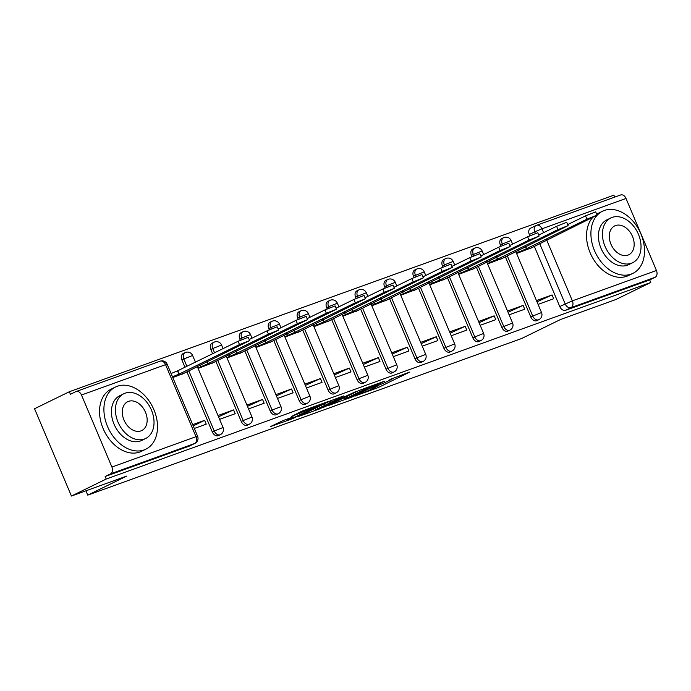 <?xml version="1.0" encoding="UTF-8"?>
<svg xmlns="http://www.w3.org/2000/svg" width="691" height="691" viewBox="0 0 691 691"><rect width="100%" height="100%" fill="white"/><g stroke="black" fill="none" stroke-linecap="round" stroke-linejoin="round"><path stroke-width="1.04" d="M355.329 395.865L378.297 387.513L409.875 372.017L389.836 379.497A8.689 0.466 157.1 0 1 392.35 378.798A8.689 0.466 157.1 0 1 390.173 380.076L387.599 381.328A8.689 0.466 157.1 0 1 376.275 386.114L371.292 388.066L373.874 387.288A8.689 0.466 157.1 0 1 376.388 386.589A8.689 0.466 157.1 0 1 374.211 387.867L371.637 389.128A8.689 0.466 157.1 0 1 360.313 393.913L355.407 395.995M283.293 420.482L270.414 426.606L292.69 418.634L327.802 401.644L301.984 411.119L291.619 416.414L321.116 404.468L291.688 418.642L287.396 420.059L293.286 416.941L283.293 420.482M650.758 282.489L615.966 299.488L560.66 319.449L521.67 338.495L87.748 495.127L126.738 476.073L71.432 496.043L106.224 479.036L650.758 282.489L649.687 279.941L655.103 277.29L571.025 307.642A5.537 3.939 -116 0 1 565.169 303.893L539.611 243.387M327.75 405.755L352.885 396.686L384.464 381.19L358.638 390.665L327.75 405.755M321.021 408.407L298.737 416.379L330.315 400.892L343.833 395.857L329.944 402.775L336.837 400.357L356.444 391.287L324.563 406.913L320.874 408.061M71.432 496.043L34.55 408.735L69.342 391.728L613.876 195.182L614.696 197.108M106.224 479.036L105.153 476.496L110.569 473.845A5.537 3.878 -109.8 0 0 111.916 467.047L81.486 395.01A5.537 3.878 -109.8 0 0 76.114 391.512A5.537 3.878 -109.8 0 0 75.837 391.633L70.422 394.276L69.342 391.728M649.687 279.941L565.609 310.285A5.537 3.939 -116 0 1 559.745 306.536L534.368 246.454M529.842 235.743L529.315 234.499L534.739 231.856A5.537 3.939 -116 0 1 536.017 225.542A5.537 3.939 -116 0 1 536.302 225.421A5.537 3.878 -109.8 0 1 536.57 225.309A5.537 5.537 0 0 0 536.017 225.542L530.602 228.185A5.537 3.939 64 0 0 529.315 234.499M620.371 195.078A5.537 3.878 70.2 0 1 620.648 194.957A5.537 3.878 70.2 0 1 626.02 198.455L656.45 270.492A5.537 3.878 70.2 0 1 655.103 277.29M509.12 314.837L524.728 309.205L523.113 305.387L508.04 312.28M487.621 263.927L503.108 258.028M480.167 325.288L495.775 319.657L494.16 315.839L479.088 322.723M458.669 274.379L474.156 268.479M451.214 335.74L466.822 330.108L465.207 326.29L450.135 333.174M429.716 284.83L445.203 278.931M422.261 346.191L437.869 340.559L436.254 336.742L421.182 343.626M400.763 295.282L416.25 289.382M393.309 356.642L408.917 351.011L407.301 347.193L392.229 354.077M371.81 305.733L387.297 299.834M364.356 367.085L379.964 361.453L378.348 357.636L363.276 364.528M342.857 316.184L358.344 310.285M335.411 377.536L351.011 371.905L349.396 368.087L334.323 374.98M313.904 326.636L329.391 320.736M306.459 387.988L322.058 382.356L320.443 378.538L305.37 385.431M284.951 337.078L300.438 331.188M277.506 398.439L293.105 392.808L291.49 388.99L276.417 395.883M255.998 347.53L271.485 341.639M248.553 408.891L264.152 403.259L262.537 399.441L247.464 406.334M227.045 357.981L242.532 352.09M219.6 419.342L235.199 413.71L233.584 409.893L218.511 416.785M198.092 368.433L213.579 362.542M194.301 428.472L206.246 424.162L204.631 420.344L193.221 425.915M172.802 377.562L184.627 372.993M212.31 431.944L214.236 431.003A5.537 3.939 -116 0 0 220.377 434.639L218.451 435.58A5.537 3.939 64 0 1 212.31 431.944L186.933 371.862M184.972 367.232L181.888 359.907L183.806 358.975A5.537 3.939 -116 0 1 185.093 352.66A5.537 3.939 -116 0 1 185.369 352.54M241.263 421.493L243.189 420.551A5.537 3.939 -116 0 0 249.33 424.188L247.404 425.129A5.537 3.939 64 0 1 241.263 421.493L215.886 361.41M212.638 353.714L210.841 349.456L212.759 348.523A5.537 3.939 -116 0 1 214.046 342.209A5.537 3.939 -116 0 1 214.322 342.088M270.216 411.041L272.142 410.108A5.537 3.939 -116 0 0 278.283 413.736L276.357 414.678A5.537 3.939 64 0 1 270.216 411.041L244.839 350.959M240.313 340.248L239.794 339.005L241.712 338.072A5.537 3.939 -116 0 1 242.999 331.758A5.537 3.939 -116 0 1 243.275 331.637M299.168 400.59L301.095 399.657A5.537 3.939 -116 0 0 307.236 403.285L305.31 404.226A5.537 3.939 64 0 1 299.168 400.59L273.791 340.508M269.265 329.797L268.747 328.562L270.665 327.62A5.537 3.939 -116 0 1 271.952 321.306A5.537 3.939 -116 0 1 272.228 321.185M328.121 390.139L330.048 389.206A5.537 3.939 -116 0 0 336.189 392.834L334.263 393.775A5.537 3.939 64 0 1 328.121 390.139L302.744 330.056M298.218 319.346L297.691 318.11L299.618 317.169A5.537 3.939 -116 0 1 300.905 310.855A5.537 3.939 -116 0 1 301.181 310.734M357.074 379.696L359 378.754A5.537 3.939 -116 0 0 365.142 382.382L363.216 383.324A5.537 3.939 64 0 1 357.074 379.696L331.697 319.613M327.171 308.894L326.644 307.659L328.57 306.718A5.537 3.939 -116 0 1 329.857 300.404A5.537 3.939 -116 0 1 330.134 300.283M386.027 369.244L387.953 368.303A5.537 3.939 -116 0 0 394.095 371.931L392.168 372.872A5.537 3.939 64 0 1 386.027 369.244L360.65 309.162M356.124 298.443L355.597 297.208L357.523 296.266A5.537 3.939 -116 0 1 358.81 289.952A5.537 3.939 -116 0 1 359.087 289.84M414.98 358.793L416.906 357.852A5.537 3.939 -116 0 0 423.047 361.488L421.121 362.421A5.537 3.939 64 0 1 414.98 358.793L389.603 298.711M385.077 287.992L384.55 286.756L386.476 285.815A5.537 3.939 -116 0 1 387.763 279.501A5.537 3.939 -116 0 1 388.04 279.389M443.933 348.342L445.859 347.4A5.537 3.939 -116 0 0 452 351.037L450.074 351.969A5.537 3.939 64 0 1 443.933 348.342L418.556 288.259M414.03 277.54L413.503 276.305L415.429 275.363A5.537 3.939 -116 0 1 416.716 269.049A5.537 3.939 -116 0 1 416.993 268.937M472.886 337.89L474.812 336.949A5.537 3.939 -116 0 0 480.953 340.585L479.027 341.518A5.537 3.939 64 0 1 472.886 337.89L447.509 277.808M442.983 267.097L442.456 265.854L444.382 264.912A5.537 3.939 -116 0 1 445.669 258.598A5.537 3.939 -116 0 1 445.945 258.486M501.839 327.439L503.765 326.498A5.537 3.939 -116 0 0 509.906 330.134L507.98 331.075A5.537 3.939 64 0 1 501.839 327.439L476.462 267.357M471.936 256.646L471.409 255.402L473.335 254.461A5.537 3.939 -116 0 1 474.622 248.155A5.537 3.939 -116 0 1 474.898 248.034M530.792 316.988L532.718 316.046A5.537 3.939 -116 0 0 538.859 319.683L536.933 320.624A5.537 3.939 64 0 1 530.792 316.988L505.415 256.905M500.889 246.195L500.362 244.951L502.288 244.009A5.537 3.939 -116 0 1 503.575 237.704A5.537 3.939 -116 0 1 503.851 237.583M87.748 495.127L85.926 490.809M538.073 304.385L553.681 298.754L552.066 294.936L536.993 301.829M516.574 253.476L532.061 247.585M552.066 294.936L536.466 300.568M183.443 353.481A5.537 3.939 64 0 0 183.167 353.593A5.537 3.939 64 0 0 181.888 359.907M212.396 343.03A5.537 3.939 64 0 0 212.12 343.151A5.537 3.939 64 0 0 210.841 349.456M241.349 332.578A5.537 3.939 64 0 0 241.073 332.699A5.537 3.939 64 0 0 239.794 339.005M270.302 322.127A5.537 3.939 64 0 0 270.026 322.248A5.537 3.939 64 0 0 268.747 328.562M299.255 311.676A5.537 3.939 64 0 0 298.978 311.796A5.537 3.939 64 0 0 297.691 318.11M328.208 301.224A5.537 3.939 64 0 0 327.931 301.345A5.537 3.939 64 0 0 326.644 307.659M357.161 290.773A5.537 3.939 64 0 0 356.884 290.894A5.537 3.939 64 0 0 355.597 297.208M386.114 280.321A5.537 3.939 64 0 0 385.837 280.442A5.537 3.939 64 0 0 384.55 286.756M415.066 269.87A5.537 3.939 64 0 0 414.79 269.991A5.537 3.939 64 0 0 413.503 276.305M444.019 259.427A5.537 3.939 64 0 0 443.743 259.54A5.537 3.939 64 0 0 442.456 265.854M472.972 248.976A5.537 3.939 64 0 0 472.696 249.088A5.537 3.939 64 0 0 471.409 255.402M501.925 238.525A5.537 3.939 64 0 0 501.649 238.637A5.537 3.939 64 0 0 500.362 244.951M105.153 476.496L189.222 446.144A5.537 3.939 64 0 0 189.498 446.032A5.537 3.939 64 0 0 189.766 445.885M523.113 305.387L507.514 311.019M494.16 315.839L478.561 321.47M465.207 326.29L449.608 331.922M436.254 336.742L420.655 342.373M407.301 347.193L391.702 352.825M378.348 357.636L362.749 363.267M349.396 368.087L333.796 373.719M320.443 378.538L304.843 384.17M291.49 388.99L275.89 394.621M262.537 399.441L246.937 405.073M233.584 409.893L217.985 415.524M204.631 420.344L192.694 424.654M349.75 397.731L379.342 383.436L376.63 384.265A8.689 0.466 157.1 0 0 365.306 389.05L346.77 398.102A8.689 0.466 157.1 0 0 344.593 399.381A8.689 0.466 157.1 0 0 347.107 398.681L349.75 397.731M317.627 408.726L315.804 409.798L320.097 408.372L335.221 401.307L328.329 403.734L317.627 408.726L317.048 407.37M525.704 246.488L526.611 248.648L516.419 253.113M529.677 248.751L597.067 215.151L586.935 219.177L526.611 248.648M567.682 224.584L585.536 215.86L595.668 211.843L597.067 215.151M496.751 256.931L497.658 259.09L487.466 263.565M500.725 259.194L568.114 225.603L557.982 229.619L497.658 259.09M538.73 235.035L556.583 226.311L566.715 222.295L568.114 225.603M467.798 267.382L468.705 269.542L458.513 274.016M471.772 269.645L539.161 236.054L529.03 240.071L468.705 269.542M509.777 245.486L527.63 236.763L537.762 232.746L539.161 236.054M604.271 210.479A34.593 24.591 64 0 0 602.526 211.221A34.593 24.591 64 0 0 595.046 251.887A34.593 24.591 64 0 0 631.151 274.111A34.593 24.591 64 0 0 632.896 273.377A34.593 24.591 64 0 0 640.376 232.703A34.593 24.591 64 0 0 604.271 210.479M602.526 211.221L598.156 213.355A34.593 24.591 64 0 0 596.653 214.184M592.766 217.415A34.593 24.591 64 0 0 592.835 258.218A34.593 24.591 64 0 0 626.78 276.253A34.593 24.591 64 0 0 628.525 275.51L632.896 273.377M632.671 262.71L628.646 264.67A24.902 17.707 -116 0 1 627.393 265.206A24.902 17.707 -116 0 1 601.395 249.201A24.902 17.707 -116 0 1 606.784 219.919L610.801 217.959A24.902 17.707 64 0 0 605.42 247.24A24.902 17.707 64 0 0 631.41 263.245A24.902 17.707 64 0 0 632.671 262.71A24.902 17.707 64 0 0 638.052 233.428A24.902 17.707 64 0 0 612.062 217.423A24.902 17.707 64 0 0 610.801 217.959M627.972 255.091A16.048 11.41 64 0 0 628.784 254.754A16.048 11.41 64 0 0 632.248 235.881A16.048 11.41 64 0 0 615.5 225.568A16.048 11.41 64 0 0 614.688 225.914A16.048 11.41 64 0 0 611.215 244.787A16.048 11.41 64 0 0 627.972 255.091M117.271 386.269A34.593 24.591 64 0 0 115.527 387.003A34.593 24.591 64 0 0 108.046 427.677A34.593 24.591 64 0 0 144.151 449.901A34.593 24.591 64 0 0 145.896 449.159A34.593 24.591 64 0 0 153.376 408.493A34.593 24.591 64 0 0 117.271 386.269M115.527 387.003L111.156 389.137A34.593 24.591 64 0 0 103.676 429.811A34.593 24.591 64 0 0 139.781 452.035A34.593 24.591 64 0 0 141.525 451.301L145.896 449.159M145.671 438.491L141.646 440.461A24.902 17.707 -116 0 1 140.394 440.988A24.902 17.707 -116 0 1 114.395 424.991A24.902 17.707 -116 0 1 119.776 395.71L123.801 393.74A24.902 17.707 64 0 0 118.42 423.022A24.902 17.707 64 0 0 144.41 439.027A24.902 17.707 64 0 0 145.671 438.491A24.902 17.707 64 0 0 151.053 409.21A24.902 17.707 64 0 0 125.054 393.214A24.902 17.707 64 0 0 123.801 393.74M140.973 430.882A16.048 11.41 64 0 0 141.785 430.536A16.048 11.41 64 0 0 145.248 411.663A16.048 11.41 64 0 0 128.5 401.359A16.048 11.41 64 0 0 127.688 401.696A16.048 11.41 64 0 0 124.216 420.569A16.048 11.41 64 0 0 140.973 430.882M438.845 277.834L439.752 279.993L429.56 284.467M442.819 280.097L510.208 246.506L500.077 250.522L439.752 279.993M480.824 255.938L498.677 247.214L508.809 243.197L510.208 246.506M409.893 288.285L410.8 290.445L400.607 294.919M413.866 290.548L481.256 256.957L471.124 260.973L410.8 290.445M451.871 266.389L469.725 257.665L479.856 253.649L481.256 256.957M380.94 298.737L381.847 300.896L371.654 305.37M384.913 301L452.303 267.408L442.171 271.425L381.847 300.896M422.918 276.841L440.772 268.117L450.903 264.1L452.303 267.408M351.987 309.188L352.894 311.347L342.701 315.822M355.96 311.451L423.35 277.86L413.218 281.876L352.894 311.347M393.965 287.292L411.819 278.568L421.951 274.552L423.35 277.86M323.034 319.639L323.941 321.799L313.749 326.273M327.007 321.902L394.397 288.311L384.265 292.328L323.941 321.799M365.012 297.743L382.866 289.019L392.998 285.003L394.397 288.311M294.081 330.091L294.988 332.25L284.796 336.724M298.054 332.354L365.444 298.762L355.312 302.779L294.988 332.25M336.059 308.195L353.913 299.471L364.045 295.454L365.444 298.762M265.128 340.542L266.044 342.701L255.843 347.176M269.101 342.805L336.491 309.214L326.359 313.23L266.044 342.701M307.106 318.646L324.96 309.922L335.092 305.906L336.491 309.214M236.175 350.993L237.091 353.153L226.89 357.618M240.148 353.256L307.538 319.665L297.406 323.682L237.091 353.153M278.153 329.097L296.007 320.374L306.139 316.357L307.538 319.665M207.222 361.445L208.138 363.604L197.937 368.07M211.196 363.708L278.585 330.117L268.454 334.133L208.138 363.604M249.201 339.54L267.054 330.825L277.186 326.8L278.585 330.117M171.092 373.511L177.786 370.739L179.185 374.056L172.482 376.82M182.243 374.159L249.632 340.559L239.501 344.584L179.185 374.056M177.786 370.739L238.101 341.268L248.233 337.251L249.632 340.559M111.916 467.047L195.994 436.703L165.564 364.667L81.486 395.01M559.745 306.536L572.373 300.844L656.45 270.492M535.413 233.446L534.739 231.856L541.943 228.807L543.575 232.668M546.65 239.941L572.373 300.844A5.537 3.878 70.2 0 1 571.025 307.642L565.609 310.285M626.02 198.455L541.943 228.807A5.537 3.878 -109.8 0 0 536.57 225.309L620.648 194.957M220.377 434.639A5.537 5.537 0 0 0 223.046 427.513L214.236 431.003L188.85 370.912M186.898 366.29L183.806 358.975L192.616 355.476A5.537 5.537 0 0 0 185.093 352.66L183.167 353.593M249.33 424.188A5.537 5.537 0 0 0 251.999 417.062L243.189 420.551L217.803 360.46M214.556 352.773L212.759 348.523L221.569 345.025A5.537 5.537 0 0 0 214.046 342.209L212.12 343.151M278.283 413.736A5.537 5.537 0 0 0 280.952 406.61L272.142 410.108L246.756 350.017M242.273 339.402L241.712 338.072L250.522 334.574A5.537 5.537 0 0 0 242.999 331.758L241.073 332.699M307.236 403.285A5.537 5.537 0 0 0 309.905 396.159L301.095 399.657L275.709 339.566M271.226 328.951L270.665 327.62L279.475 324.122A5.537 5.537 0 0 0 271.952 321.306L270.026 322.248M336.189 392.834A5.537 5.537 0 0 0 338.858 385.708L330.048 389.206L304.662 329.115M300.179 318.499L299.618 317.169L308.428 313.671A5.537 5.537 0 0 0 300.905 310.855L298.978 311.796M365.142 382.382A5.537 5.537 0 0 0 367.811 375.256L359 378.754L333.615 318.663M329.132 308.048L328.57 306.718L337.381 303.219A5.537 5.537 0 0 0 329.857 300.404L327.931 301.345M394.095 371.931A5.537 5.537 0 0 0 396.764 364.805L387.953 368.303L362.568 308.212M358.085 297.596L357.523 296.266L366.334 292.777A5.537 5.537 0 0 0 358.81 289.952L356.884 290.894M423.047 361.488A5.537 5.537 0 0 0 425.716 354.353L416.906 357.852L391.521 297.761M387.038 287.145L386.476 285.815L395.287 282.325A5.537 5.537 0 0 0 387.763 279.501L385.837 280.442M452 351.037A5.537 5.537 0 0 0 454.669 343.911L445.859 347.4L420.474 287.309M415.991 276.694L415.429 275.363L424.239 271.874A5.537 5.537 0 0 0 416.716 269.049L414.79 269.991M480.953 340.585A5.537 5.537 0 0 0 483.622 333.459L474.812 336.949L449.426 276.858M444.944 266.242L444.382 264.912L453.192 261.423A5.537 5.537 0 0 0 445.669 258.598L443.743 259.54M509.906 330.134A5.537 5.537 0 0 0 512.575 323.008L503.765 326.498L478.379 266.406M473.896 255.791L473.335 254.461L482.145 250.971A5.537 5.537 0 0 0 474.622 248.155L472.696 249.088M538.859 319.683A5.537 5.537 0 0 0 541.528 312.557L532.718 316.046L507.332 255.955M502.849 245.34L502.288 244.009L511.098 240.52A5.537 5.537 0 0 0 503.575 237.704L501.649 238.637M189.222 446.144L194.646 443.501L110.569 473.845M189.498 446.032L194.922 443.38A5.537 3.939 -116 0 1 194.646 443.501A5.537 3.878 70.2 0 0 195.994 436.703L197.591 436.254L167.162 364.217A5.537 5.537 0 0 0 160.182 361.168L76.114 391.512M160.182 361.168A5.537 3.878 -109.8 0 1 165.564 364.667L167.162 364.217M377.519 385.656L378.297 387.513M374.272 387.841L374.764 389.007M364.934 388.178L365.306 389.05M346.2 396.746L346.77 398.102M330.056 401.013L330.626 402.378M327.672 402.179L328.329 403.734M324.217 403.872L324.787 405.228M288.976 418.426L289.209 418.996M309.223 408.286L309.551 409.055M303.807 410.299L304.36 411.594M300.326 411.922L300.818 413.088M525.436 246.618L526.335 248.743M518.397 250.056L519.131 251.792M585.536 215.86L586.935 219.177M496.483 257.061L497.382 259.194M489.444 260.507L490.178 262.243M556.583 226.311L557.982 229.619M467.531 267.512L468.429 269.645M460.491 270.958L461.225 272.695M527.63 236.763L529.03 240.071M438.578 277.963L439.476 280.097M431.538 281.41L432.272 283.146M498.677 247.214L500.077 250.522M409.625 288.415L410.523 290.548M402.585 291.861L403.319 293.597M469.725 257.665L471.124 260.973M380.672 298.866L381.57 301M373.632 302.312L374.367 304.049M440.772 268.117L442.171 271.425M351.719 309.318L352.617 311.451M344.679 312.755L345.414 314.5M411.819 278.568L413.218 281.876M322.766 319.769L323.664 321.902M315.727 323.207L316.461 324.951M382.866 289.019L384.265 292.328M293.813 330.22L294.712 332.354M286.774 333.658L287.508 335.394M353.913 299.471L355.312 302.779M264.86 340.672L265.759 342.796M257.821 344.109L258.555 345.846M324.96 309.922L326.359 313.23M235.907 351.123L236.806 353.248M228.868 354.561L229.602 356.297M296.007 320.374L297.406 323.682M206.954 361.574L207.853 363.699M199.915 365.012L200.649 366.748M267.054 330.825L268.454 334.133M177.501 370.842L178.9 374.151M238.101 341.268L239.501 344.584M511.098 240.52L512.61 244.104M515.685 251.377L541.528 312.557M482.145 250.971L483.657 254.556M486.732 261.829L512.575 323.008M453.192 261.423L454.704 265.007M457.779 272.28L483.622 333.459M424.239 271.874L425.751 275.459M428.826 282.731L454.669 343.911M395.287 282.325L396.798 285.91M399.873 293.183L425.716 354.353M366.334 292.777L367.845 296.353M370.92 303.634L396.764 364.805M337.381 303.219L338.892 306.804M341.967 314.085L367.811 375.256M308.428 313.671L309.939 317.255M313.014 324.537L338.858 385.708M279.475 324.122L280.987 327.707M284.061 334.98L309.905 396.159M250.522 334.574L252.034 338.158M255.109 345.431L280.952 406.61M221.569 345.025L223.081 348.61M226.156 355.882L251.999 417.062M192.616 355.476L195.423 362.127M197.203 366.334L223.046 427.513M194.922 443.38A5.537 5.537 0 0 0 197.591 436.254M376.198 386.148L376.388 386.589M392.16 378.348L392.35 378.798M343.945 397.843L344.593 399.381M329.348 401.359L329.944 402.775M315.165 408.286L315.804 409.798M287.007 419.143L287.396 420.059"/></g></svg>
